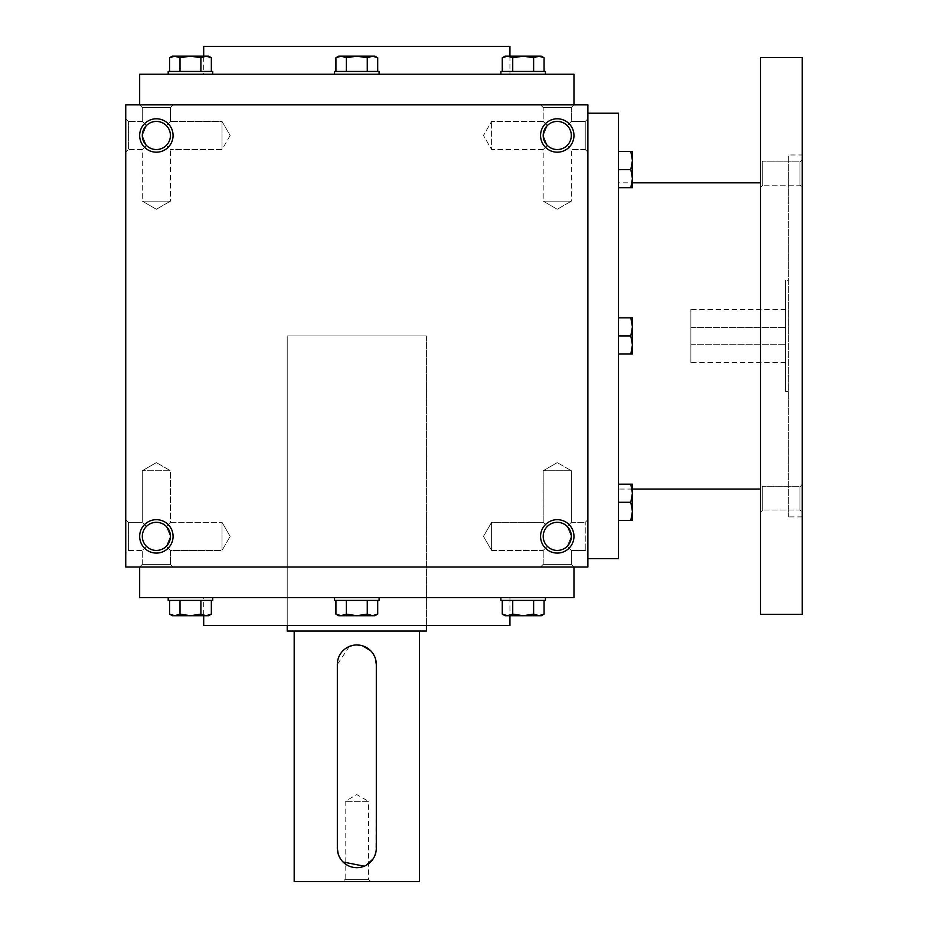<?xml version="1.0" encoding="UTF-8"?>
<svg xmlns="http://www.w3.org/2000/svg" width="928" height="928" viewBox="0 0 928 928"><rect width="100%" height="100%" fill="white"/><g stroke="black" fill="none" stroke-linecap="round" stroke-linejoin="round"><path stroke-width="0.7" stroke-dasharray="4.64 3.48" d="M571.335 470.728L543.193 470.728L571.335 470.728L543.193 470.728L571.335 470.728L557.264 462.608L571.335 470.728L571.335 522.313L567.217 526.431C560.582 521.014 553.946 521.014 547.311 526.431L543.193 522.313L547.311 526.431C541.894 533.066 541.894 539.702 547.311 546.337C541.894 539.702 541.894 533.066 547.311 526.431L543.193 522.313L547.311 526.431C541.894 533.066 541.894 539.702 547.311 546.337C553.946 551.754 560.582 551.754 567.217 546.337L571.335 536.384L567.217 546.337L571.335 550.455L567.217 546.337L571.335 550.455L585.255 550.455L585.255 522.313L585.255 550.455L585.255 522.313L585.255 550.455L587.888 553.088L587.888 519.68L587.888 553.088L587.888 519.68L587.888 553.088L585.255 550.455L571.335 550.455L567.217 546.337L571.335 536.384L567.217 526.431L571.335 522.313L571.335 470.728M567.217 526.431C560.582 521.014 553.946 521.014 547.311 526.431C541.894 533.066 541.894 539.702 547.311 546.337L543.193 550.455L547.311 546.337C553.946 551.754 560.582 551.754 567.217 546.337L571.335 536.384A14.071 14.071 0 0 0 557.264 522.313A14.071 14.071 0 0 0 543.193 536.384A14.071 14.071 0 0 0 557.264 550.455A14.071 14.071 0 0 0 571.335 536.384A14.071 14.071 0 0 0 550.234 524.204A14.071 14.071 0 0 0 550.234 548.564A14.071 14.071 0 0 0 571.335 536.384A14.071 14.071 0 0 0 550.234 524.204A14.071 14.071 0 0 0 550.234 548.564A14.071 14.071 0 0 0 571.335 536.384L567.217 526.431C560.582 521.014 553.946 521.014 547.311 526.431C553.946 521.014 560.582 521.014 567.217 526.431L571.335 522.313L567.217 526.431M491.608 550.455L491.608 522.313L491.608 550.455L543.193 550.455L547.311 546.337C553.946 551.754 560.582 551.754 567.217 546.337C560.582 551.754 553.946 551.754 547.311 546.337L543.193 550.455L491.608 550.455L491.608 522.313L491.608 550.455L483.488 536.384L491.608 522.313L543.193 522.313L543.193 470.728L557.264 462.608L543.193 470.728L543.193 522.313L491.608 522.313L483.488 536.384L491.608 550.455M128.377 550.455L128.377 522.313L128.377 550.455L142.297 550.455L146.415 546.337C140.998 539.702 140.998 533.066 146.415 526.431L142.297 522.313L146.415 526.431C140.998 533.066 140.998 539.702 146.415 546.337L142.297 550.455L146.415 546.337C153.05 551.754 159.686 551.754 166.321 546.337L170.439 550.455L166.321 546.337L170.439 536.384A14.071 14.071 0 0 0 156.368 522.313A14.071 14.071 0 0 0 142.297 536.384A14.071 14.071 0 0 0 156.368 550.455A14.071 14.071 0 0 0 170.439 536.384L166.321 526.431C159.686 521.014 153.05 521.014 146.415 526.431L142.297 522.313L146.415 526.431C140.998 533.066 140.998 539.702 146.415 546.337C153.05 551.754 159.686 551.754 166.321 546.337L170.439 550.455L166.321 546.337L170.439 536.384A14.071 14.071 0 0 0 149.338 524.204A14.071 14.071 0 0 0 149.338 548.564A14.071 14.071 0 0 0 170.439 536.384A14.071 14.071 0 0 0 149.338 524.204A14.071 14.071 0 0 0 149.338 548.564A14.071 14.071 0 0 0 170.439 536.384L166.321 526.431L170.439 522.313L170.439 470.728L142.297 470.728L170.439 470.728L142.297 470.728L170.439 470.728L156.368 462.608L170.439 470.728L170.439 522.313L166.321 526.431C159.686 521.014 153.05 521.014 146.415 526.431C140.998 533.066 140.998 539.702 146.415 546.337C153.05 551.754 159.686 551.754 166.321 546.337L170.439 536.384L166.321 546.337C159.686 551.754 153.05 551.754 146.415 546.337L142.297 550.455L128.377 550.455L125.744 553.088L125.744 519.68L125.744 553.088L125.744 519.68L125.744 553.088L128.377 550.455L128.377 522.313L128.377 550.455M170.439 564.375L142.297 564.375L170.439 564.375L170.439 550.455L222.024 550.455L222.024 522.313L222.024 550.455L222.024 522.313L222.024 550.455L230.144 536.384L222.024 550.455L170.439 550.455L170.439 564.375L173.072 567.008L139.664 567.008L173.072 567.008L139.664 567.008L173.072 567.008L170.439 564.375L142.297 564.375L170.439 564.375M557.264 209.264L543.193 201.144L571.335 201.144L543.193 201.144L571.335 201.144L571.335 149.559L567.217 145.441C560.582 150.858 553.946 150.858 547.311 145.441L543.193 149.559L547.311 145.441L543.193 149.559L547.311 145.441L543.193 135.488A14.071 14.071 0 0 1 564.294 123.308A14.071 14.071 0 0 1 564.294 147.668A14.071 14.071 0 0 1 543.193 135.488L547.311 125.535L543.193 121.417L547.311 125.535C553.946 120.118 560.582 120.118 567.217 125.535L571.335 121.417L567.217 125.535L571.335 121.417L571.335 107.497L543.193 107.497L571.335 107.497L573.968 104.864L139.664 104.864L573.968 104.864L571.335 107.497L543.193 107.497L571.335 107.497L571.335 121.417L567.217 125.535C572.634 132.17 572.634 138.806 567.217 145.441C560.582 150.858 553.946 150.858 547.311 145.441L543.193 135.488A14.071 14.071 0 0 1 564.294 123.308A14.071 14.071 0 0 1 564.294 147.668A14.071 14.071 0 0 1 543.193 135.488L547.311 125.535C553.946 120.118 560.582 120.118 567.217 125.535C572.634 132.17 572.634 138.806 567.217 145.441L571.335 149.559L571.335 201.144L543.193 201.144L543.193 149.559L491.608 149.559L491.608 121.417L491.608 149.559L491.608 121.417L491.608 149.559L483.488 135.488L491.608 121.417L483.488 135.488L491.608 149.559L543.193 149.559L543.193 201.144L557.264 209.264L571.335 201.144L557.264 209.264M156.368 209.264L142.297 201.144L170.439 201.144L142.297 201.144L170.439 201.144L170.439 149.559L166.321 145.441C159.686 150.858 153.05 150.858 146.415 145.441L142.297 149.559L146.415 145.441L142.297 149.559L146.415 145.441L142.297 135.488A14.071 14.071 0 0 1 163.398 123.308A14.071 14.071 0 0 1 163.398 147.668A14.071 14.071 0 0 1 142.297 135.488L146.415 125.535C153.05 120.118 159.686 120.118 166.321 125.535L170.439 121.417L166.321 125.535L170.439 121.417L170.439 107.497L142.297 107.497L170.439 107.497L173.072 104.864L170.439 107.497L142.297 107.497L170.439 107.497L170.439 121.417L166.321 125.535C171.738 132.17 171.738 138.806 166.321 145.441C159.686 150.858 153.05 150.858 146.415 145.441L142.297 135.488A14.071 14.071 0 0 1 163.398 123.308A14.071 14.071 0 0 1 163.398 147.668A14.071 14.071 0 0 1 142.297 135.488L146.415 125.535L142.297 121.417L146.415 125.535C153.05 120.118 159.686 120.118 166.321 125.535C171.738 132.17 171.738 138.806 166.321 145.441L170.439 149.559L170.439 201.144L142.297 201.144L142.297 149.559L128.377 149.559L128.377 121.417L128.377 149.559L128.377 121.417L125.744 118.784L125.744 152.192L125.744 118.784L125.744 152.192L125.744 118.784L128.377 121.417L128.377 149.559L125.744 152.192L128.377 149.559L142.297 149.559L142.297 201.144L156.368 209.264L170.439 201.144L156.368 209.264M573.968 567.008L139.664 567.008L573.968 567.008L571.335 564.375L543.193 564.375L571.335 564.375L571.335 550.455L571.335 564.375L573.968 567.008M166.321 526.431C159.686 521.014 153.05 521.014 146.415 526.431C153.05 521.014 159.686 521.014 166.321 526.431L170.439 522.313L166.321 526.431L170.439 536.384L166.321 526.431M567.217 145.441C560.582 150.858 553.946 150.858 547.311 145.441L543.193 135.488A14.071 14.071 0 0 1 557.264 121.417A14.071 14.071 0 0 1 571.335 135.488A14.071 14.071 0 0 1 557.264 149.559A14.071 14.071 0 0 1 543.193 135.488L547.311 125.535L543.193 121.417L547.311 125.535C553.946 120.118 560.582 120.118 567.217 125.535C572.634 132.17 572.634 138.806 567.217 145.441C560.582 150.858 553.946 150.858 547.311 145.441L543.193 135.488L547.311 125.535C553.946 120.118 560.582 120.118 567.217 125.535C572.634 132.17 572.634 138.806 567.217 145.441M166.321 145.441C159.686 150.858 153.05 150.858 146.415 145.441L142.297 135.488A14.071 14.071 0 0 1 156.368 121.417A14.071 14.071 0 0 1 170.439 135.488A14.071 14.071 0 0 1 156.368 149.559A14.071 14.071 0 0 1 142.297 135.488L146.415 145.441C153.05 150.858 159.686 150.858 166.321 145.441C171.738 138.806 171.738 132.17 166.321 125.535C171.738 132.17 171.738 138.806 166.321 145.441M173.072 536.384A16.704 16.704 0 0 0 148.016 521.919A16.704 16.704 0 0 0 148.016 550.849A16.704 16.704 0 0 0 173.072 536.384M573.968 536.384A16.704 16.704 0 0 0 548.912 521.919A16.704 16.704 0 0 0 548.912 550.849A16.704 16.704 0 0 0 573.968 536.384M139.664 135.488A16.704 16.704 0 0 1 164.72 121.023A16.704 16.704 0 0 1 164.72 149.953A16.704 16.704 0 0 1 139.664 135.488M540.56 135.488A16.704 16.704 0 0 1 565.616 121.023A16.704 16.704 0 0 1 565.616 149.953A16.704 16.704 0 0 1 540.56 135.488M146.415 125.535C153.05 120.118 159.686 120.118 166.321 125.535C159.686 120.118 153.05 120.118 146.415 125.535L142.297 121.417L146.415 125.535L142.297 135.488L146.415 125.535M587.888 104.864L125.744 104.864L125.744 567.008L587.888 567.008L587.888 104.864M587.888 118.784L587.888 152.192L587.888 118.784L587.888 152.192L587.888 118.784L585.255 121.417L585.255 149.559L585.255 121.417L571.335 121.417L585.255 121.417L585.255 149.559L585.255 121.417L587.888 118.784M509.936 625.472L203.696 625.472M287.216 625.472L426.416 625.472L287.216 625.472L287.216 335.936L426.416 335.936L287.216 335.936L287.216 625.472M203.696 597.632L509.936 597.632L203.696 597.632L203.696 615.728M573.968 597.632L139.664 597.632M203.696 74.24L509.936 74.24L203.696 74.24L203.696 56.144M573.968 74.24L139.664 74.24M509.936 46.4L203.696 46.4M142.297 121.417L128.377 121.417L142.297 121.417L142.297 107.497L139.664 104.864L142.297 107.497L142.297 121.417M230.144 135.488L222.024 149.559L222.024 121.417L222.024 149.559L222.024 121.417L222.024 149.559L170.439 149.559L222.024 149.559L230.144 135.488L222.024 121.417L170.439 121.417L222.024 121.417L230.144 135.488M543.193 121.417L491.608 121.417L543.193 121.417L543.193 107.497L540.56 104.864L543.193 107.497L543.193 121.417M571.335 564.375L543.193 564.375L571.335 564.375M690.896 344.288L785.552 344.288L785.552 309.488L785.552 362.384L785.552 344.288L690.896 344.288L690.896 362.384L690.896 309.488L690.896 344.288M690.896 327.584L785.552 327.584L690.896 327.584M587.888 113.216L587.888 558.656L587.888 113.216M618.512 558.656L618.512 113.216M618.512 182.816L618.512 489.056L618.512 182.816L632.432 182.816M760.496 182.816L760.496 489.056L760.496 182.816M760.496 614.336L760.496 57.536M760.496 484.428L760.496 512.268L760.496 484.428L760.496 512.268L760.496 484.428L762.758 486.69L762.758 510.006L762.758 486.69L762.758 510.006L762.758 486.69L760.496 484.428M760.496 159.604L760.496 187.444L760.496 159.604L760.496 187.444L760.496 159.604L762.758 161.866L762.758 185.182L762.758 161.866L762.758 185.182L762.758 161.866L760.496 159.604M802.256 614.336L802.256 57.536M802.256 154.976L802.256 516.896L802.256 154.976L788.336 154.976L788.336 516.896L788.336 154.976M802.256 484.428L802.256 512.268L802.256 484.428L802.256 512.268L802.256 484.428L799.994 486.69L799.994 510.006L799.994 486.69L762.758 486.69L799.994 486.69L799.994 510.006L799.994 486.69L802.256 484.428M802.256 159.604L802.256 187.444L802.256 159.604L802.256 187.444L802.256 159.604L799.994 161.866L799.994 185.182L799.994 161.866L762.758 161.866L799.994 161.866L799.994 185.182L799.994 161.866L802.256 159.604M788.336 280.256L788.336 391.616L788.336 280.256L785.552 280.256L785.552 391.616L785.552 280.256M618.512 354.032L630.82 354.032L632.432 344.984L632.432 354.032L630.82 354.032L632.432 354.032L632.432 344.984L630.82 354.032L618.512 354.032L618.512 317.84L618.512 354.032L630.82 354.032L632.432 344.984L630.82 335.936L618.512 335.936L618.512 317.84L618.512 335.936L630.82 335.936L632.432 326.888L632.432 317.84L632.432 326.888L630.82 317.84L632.432 317.84L618.512 317.84L630.82 317.84L632.432 326.888L632.432 344.984L632.432 317.84L618.512 317.84M618.512 520.388L630.82 520.388L632.432 511.34L632.432 520.388L630.82 520.388L632.432 520.388L632.432 511.34L630.82 520.388L618.512 520.388L618.512 484.196L618.512 520.388L630.82 520.388L632.432 511.34L630.82 502.292L618.512 502.292L618.512 484.196L618.512 502.292L630.82 502.292L632.432 493.244L632.432 484.196L632.432 493.244L630.82 484.196L632.432 484.196L618.512 484.196L630.82 484.196L632.432 493.244L632.432 511.34L632.432 484.196L618.512 484.196M630.82 520.388L632.432 520.388L632.432 511.34L630.82 502.292L632.432 493.244L630.82 502.292L632.432 511.34L632.432 493.244L630.82 484.196M630.82 502.292L618.512 502.292M630.82 354.032L632.432 354.032L632.432 344.984L630.82 335.936L632.432 326.888L630.82 335.936L632.432 344.984L632.432 326.888L630.82 317.84M630.82 335.936L618.512 335.936M630.82 187.676L632.432 187.676L632.432 178.628L630.82 187.676L618.512 187.676L618.512 151.484L618.512 187.676L630.82 187.676L632.432 178.628L630.82 169.58L618.512 169.58L618.512 151.484L618.512 169.58L630.82 169.58L632.432 160.532L632.432 187.676L632.432 151.484L632.432 160.532L630.82 169.58L632.432 178.628L630.82 187.676L632.432 187.676L618.512 187.676M632.432 151.484L630.82 151.484L632.432 160.532L630.82 151.484L632.432 151.484L632.432 160.532L630.82 151.484L618.512 151.484L632.432 151.484M630.82 169.58L632.432 160.532L632.432 178.628L630.82 169.58L618.512 169.58M630.82 151.484L618.512 151.484M377.708 57.756L374.912 56.144L341.144 56.144L335.924 57.756L341.144 56.144L374.912 56.144L367.268 57.756L372.488 56.144L377.708 57.756L372.488 56.144L338.72 56.144L346.364 57.756L356.816 56.144L367.268 57.756L372.488 56.144L377.708 57.756L377.708 71.456L367.268 71.456L367.268 57.756L367.268 71.456L377.708 71.456L346.364 71.456L377.708 71.456M334.544 74.24L379.088 74.24L334.544 74.24L379.088 74.24L334.544 74.24L334.544 71.456L379.088 71.456L334.544 71.456L379.088 71.456L379.088 74.24M346.364 71.456L346.364 57.756L341.144 56.144L346.364 57.756L346.364 71.456L335.924 71.456L346.364 71.456L335.924 71.456L346.364 71.456L346.364 57.756L356.816 56.144L367.268 57.756L367.268 71.456L346.364 71.456L367.268 71.456M544.075 57.756L541.268 56.144L507.5 56.144L502.28 57.756L507.5 56.144L541.268 56.144L533.623 57.756L538.843 56.144L544.075 57.756L538.843 56.144L505.076 56.144L512.732 57.756L523.172 56.144L533.623 57.756L538.843 56.144L544.075 57.756L544.075 71.456L533.623 71.456L533.623 57.756L533.623 71.456L544.075 71.456L512.732 71.456L544.075 71.456M500.9 74.24L545.444 74.24L500.9 74.24L545.444 74.24L500.9 74.24L500.9 71.456L545.444 71.456L500.9 71.456L545.444 71.456L545.444 74.24M512.732 71.456L512.732 57.756L507.5 56.144L512.732 57.756L512.732 71.456L502.28 71.456L512.732 71.456L502.28 71.456L512.732 71.456L512.732 57.756L523.172 56.144L533.623 57.756L533.623 71.456L512.732 71.456L533.623 71.456M507.5 56.144L505.076 56.144L502.28 57.756L507.5 56.144M502.28 71.456L502.28 57.756M512.732 57.756L523.172 56.144L533.623 57.756M341.144 56.144L338.72 56.144L335.924 57.756L341.144 56.144M335.924 71.456L335.924 57.756M346.364 57.756L356.816 56.144L367.268 57.756M200.9 57.756L206.132 56.144L211.352 57.756L206.132 56.144L208.556 56.144L190.46 56.144L206.132 56.144L200.9 57.756L206.132 56.144L211.352 57.756L211.352 71.456L200.9 71.456L200.9 57.756L190.46 56.144L174.789 56.144L190.46 56.144L200.9 57.756L200.9 71.456L180.009 71.456L200.9 71.456L200.9 57.756L190.46 56.144L172.364 56.144L174.789 56.144L169.557 57.756L174.789 56.144L180.009 57.756L190.46 56.144L180.009 57.756L172.364 56.144L169.557 57.756L174.789 56.144L180.009 57.756L190.46 56.144L208.556 56.144L211.352 57.756M168.188 74.24L212.732 74.24L168.188 74.24L212.732 74.24L168.188 74.24L168.188 71.456L212.732 71.456L168.188 71.456L212.732 71.456L212.732 74.24M169.557 71.456L180.009 71.456L169.557 71.456L180.009 71.456L169.557 71.456L169.557 57.756M200.9 71.456L180.009 71.456L180.009 57.756L180.009 71.456L211.352 71.456M180.009 71.456L180.009 57.756M377.708 600.416L335.924 600.416L377.708 600.416L367.268 600.416L377.708 600.416L377.708 614.116L372.488 615.728L374.912 615.728L367.268 614.116L372.488 615.728L377.708 614.116L372.488 615.728L374.912 615.728L377.708 614.116M367.268 600.416L335.924 600.416L346.364 600.416L346.364 614.116L338.72 615.728L372.488 615.728L356.816 615.728L367.268 614.116L367.268 600.416L367.268 614.116L372.488 615.728L341.144 615.728L335.924 614.116L341.144 615.728L356.816 615.728L367.268 614.116L367.268 600.416L346.364 600.416L346.364 614.116L356.816 615.728L367.268 614.116M334.544 597.632L379.088 597.632L334.544 597.632L379.088 597.632L334.544 597.632L334.544 600.416L379.088 600.416L334.544 600.416L379.088 600.416L379.088 597.632M544.075 600.416L502.28 600.416L544.075 600.416L533.623 600.416L544.075 600.416L544.075 614.116L538.843 615.728L541.268 615.728L533.623 614.116L538.843 615.728L544.075 614.116L538.843 615.728L541.268 615.728L544.075 614.116M533.623 600.416L502.28 600.416L512.732 600.416L512.732 614.116L505.076 615.728L538.843 615.728L523.172 615.728L533.623 614.116L533.623 600.416L533.623 614.116L538.843 615.728L507.5 615.728L502.28 614.116L507.5 615.728L523.172 615.728L533.623 614.116L533.623 600.416L512.732 600.416L512.732 614.116L523.172 615.728L533.623 614.116M500.9 597.632L545.444 597.632L500.9 597.632L545.444 597.632L500.9 597.632L500.9 600.416L545.444 600.416L500.9 600.416L545.444 600.416L545.444 597.632M502.28 614.116L505.076 615.728L507.5 615.728L502.28 614.116L502.28 600.416M512.732 614.116L523.172 615.728L512.732 614.116L507.5 615.728L512.732 614.116L512.732 600.416M335.924 614.116L338.72 615.728L341.144 615.728L335.924 614.116L335.924 600.416M346.364 614.116L356.816 615.728L346.364 614.116L341.144 615.728L346.364 614.116L346.364 600.416M211.352 600.416L169.557 600.416L211.352 600.416L169.557 600.416L180.009 600.416L180.009 614.116L190.46 615.728L174.789 615.728L190.46 615.728L200.9 614.116L206.132 615.728L211.352 614.116L206.132 615.728L208.556 615.728L190.46 615.728L206.132 615.728L200.9 614.116L200.9 600.416L211.352 600.416L211.352 614.116L206.132 615.728L208.556 615.728L211.352 614.116M169.557 600.416L169.557 614.116L172.364 615.728L174.789 615.728L172.364 615.728L174.789 615.728L169.557 614.116L174.789 615.728L180.009 614.116L174.789 615.728L190.46 615.728L200.9 614.116L200.9 600.416L200.9 614.116L206.132 615.728L190.46 615.728L200.9 614.116M168.188 597.632L212.732 597.632L168.188 597.632L212.732 597.632L168.188 597.632L168.188 600.416L212.732 600.416L168.188 600.416L212.732 600.416L212.732 597.632M200.9 600.416L180.009 600.416L180.009 614.116L190.46 615.728L180.009 614.116L174.789 615.728L169.557 614.116M180.009 600.416L180.009 614.116M370.736 881.6L368.474 879.338L368.474 801.328L345.158 801.328L368.474 801.328L356.816 794.6L345.158 801.328L345.158 879.338L368.474 879.338L345.158 879.338L342.896 881.6L370.736 881.6L342.896 881.6M294.176 881.6L419.456 881.6M419.456 631.04L294.176 631.04L419.456 631.04M375.457 658.776L374.808 656.954M373.01 653.614L370.597 650.667M362.512 645.807L360.644 645.343M356.839 644.96L353 645.331M349.346 646.445L337.328 664.448L337.328 848.192M376.304 664.448L375.921 852.043M338.175 853.864L338.824 855.686M340.622 859.026L343.035 861.973M364.286 866.195L366.026 865.372M372.998 859.05L374.808 855.686M426.416 335.936L287.216 335.936L426.416 335.936L426.416 625.472L426.416 335.936M287.216 631.04L426.416 631.04M571.335 522.313L585.255 522.313L587.888 519.68L585.255 522.313L571.335 522.313M128.377 522.313L142.297 522.313L142.297 470.728L156.368 462.608L142.297 470.728L142.297 522.313L128.377 522.313L125.744 519.68L128.377 522.313M142.297 564.375L142.297 550.455L142.297 564.375L139.664 567.008L142.297 564.375M543.193 564.375L540.56 567.008L543.193 564.375L543.193 550.455L543.193 564.375M230.144 536.384L222.024 522.313L230.144 536.384M509.936 597.632L509.936 615.728M509.936 56.144L509.936 74.24M585.255 149.559L571.335 149.559L585.255 149.559L587.888 152.192L585.255 149.559M170.439 522.313L222.024 522.313L170.439 522.313M632.432 489.056L618.512 489.056M802.256 516.896L788.336 516.896M788.336 391.616L785.552 391.616M762.758 510.006L760.496 512.268L762.758 510.006L799.994 510.006L802.256 512.268L799.994 510.006L762.758 510.006M762.758 185.182L760.496 187.444L762.758 185.182L799.994 185.182L802.256 187.444L799.994 185.182L762.758 185.182M785.552 309.488L690.896 309.488M785.552 362.384L690.896 362.384"/><path stroke-width="1.39" d="M587.888 104.864L125.744 104.864L125.744 567.008L587.888 567.008L587.888 104.864M173.072 536.384A16.704 16.704 0 0 0 148.016 521.919A16.704 16.704 0 0 0 148.016 550.849A16.704 16.704 0 0 0 173.072 536.384M139.664 135.488A16.704 16.704 0 0 1 164.72 121.023A16.704 16.704 0 0 1 164.72 149.953A16.704 16.704 0 0 1 139.664 135.488M573.968 536.384A16.704 16.704 0 0 0 548.912 521.919A16.704 16.704 0 0 0 548.912 550.849A16.704 16.704 0 0 0 573.968 536.384M540.56 135.488A16.704 16.704 0 0 1 565.616 121.023A16.704 16.704 0 0 1 565.616 149.953A16.704 16.704 0 0 1 540.56 135.488M203.696 615.728L203.696 625.472L509.936 625.472L509.936 615.728M139.664 567.008L139.664 597.632L573.968 597.632L573.968 567.008M139.664 104.864L139.664 74.24L573.968 74.24L573.968 104.864M203.696 56.144L203.696 46.4L509.936 46.4L509.936 56.144M543.193 135.488A14.071 14.071 0 0 1 564.294 123.308A14.071 14.071 0 0 1 564.294 147.668A14.071 14.071 0 0 1 543.193 135.488M571.335 536.384A14.071 14.071 0 0 0 550.234 524.204A14.071 14.071 0 0 0 550.234 548.564A14.071 14.071 0 0 0 571.335 536.384M142.297 135.488A14.071 14.071 0 0 1 163.398 123.308A14.071 14.071 0 0 1 163.398 147.668A14.071 14.071 0 0 1 142.297 135.488M170.439 536.384A14.071 14.071 0 0 0 149.338 524.204A14.071 14.071 0 0 0 149.338 548.564A14.071 14.071 0 0 0 170.439 536.384M587.888 113.216L618.512 113.216L618.512 558.656L587.888 558.656M760.496 182.816L632.432 182.816M760.496 57.536L760.496 614.336L802.256 614.336L802.256 57.536L760.496 57.536M630.82 354.032L632.432 344.984L630.82 335.936L632.432 326.888L630.82 317.84L632.432 317.84L632.432 354.032L618.512 354.032M630.82 317.84L618.512 317.84M630.82 335.936L618.512 335.936M630.82 520.388L632.432 511.34L630.82 502.292L632.432 493.244L630.82 484.196L632.432 484.196L632.432 520.388L618.512 520.388M630.82 484.196L618.512 484.196M630.82 502.292L618.512 502.292M630.82 187.676L632.432 178.628L630.82 169.58L632.432 160.532L630.82 151.484L632.432 151.484L632.432 187.676L618.512 187.676M630.82 151.484L618.512 151.484M630.82 169.58L618.512 169.58M377.708 71.456L377.708 57.756L372.488 56.144L374.912 56.144L377.708 57.756M335.924 57.756L338.72 56.144L372.488 56.144L367.268 57.756L356.816 56.144L346.364 57.756L341.144 56.144L335.924 57.756L335.924 71.456M334.544 74.24L334.544 71.456L379.088 71.456L379.088 74.24M367.268 71.456L367.268 57.756M346.364 71.456L346.364 57.756M544.075 71.456L544.075 57.756L538.843 56.144L541.268 56.144L544.075 57.756M502.28 57.756L505.076 56.144L538.843 56.144L533.623 57.756L523.172 56.144L512.732 57.756L507.5 56.144L502.28 57.756L502.28 71.456M500.9 74.24L500.9 71.456L545.444 71.456L545.444 74.24M533.623 71.456L533.623 57.756M512.732 71.456L512.732 57.756M211.352 71.456L211.352 57.756L206.132 56.144L208.556 56.144L211.352 57.756M169.557 57.756L172.364 56.144L206.132 56.144L200.9 57.756L190.46 56.144L180.009 57.756L174.789 56.144L169.557 57.756L169.557 71.456M168.188 74.24L168.188 71.456L212.732 71.456L212.732 74.24M200.9 71.456L200.9 57.756M180.009 71.456L180.009 57.756M367.268 600.416L367.268 614.116L372.488 615.728L377.708 614.116L377.708 600.416M377.708 614.116L374.912 615.728L338.72 615.728L335.924 614.116L341.144 615.728L346.364 614.116L356.816 615.728L367.268 614.116M379.088 597.632L379.088 600.416L334.544 600.416L334.544 597.632M335.924 600.416L335.924 614.116M346.364 600.416L346.364 614.116M533.623 600.416L533.623 614.116L538.843 615.728L544.075 614.116L544.075 600.416M544.075 614.116L541.268 615.728L505.076 615.728L502.28 614.116L507.5 615.728L512.732 614.116L523.172 615.728L533.623 614.116M545.444 597.632L545.444 600.416L500.9 600.416L500.9 597.632M502.28 600.416L502.28 614.116M512.732 600.416L512.732 614.116M200.9 600.416L200.9 614.116L206.132 615.728L211.352 614.116L211.352 600.416M211.352 614.116L208.556 615.728L172.364 615.728L169.557 614.116L174.789 615.728L180.009 614.116L190.46 615.728L200.9 614.116M212.732 597.632L212.732 600.416L168.188 600.416L168.188 597.632M169.557 600.416L169.557 614.116M180.009 600.416L180.009 614.116M376.304 848.192L376.304 664.448A19.488 19.488 0 0 0 356.816 644.96A19.488 19.488 0 0 0 337.328 664.448L337.328 848.192A19.488 19.488 0 0 0 356.816 867.68A19.488 19.488 0 0 0 376.304 848.192M419.456 631.04L419.456 881.6L294.176 881.6L294.176 631.04M376.304 664.448L375.457 658.776M374.808 656.954L373.01 653.614M370.597 650.667L362.512 645.807M360.644 645.343L356.839 644.96M353 645.331L349.346 646.445M337.328 848.192L338.175 853.864M338.824 855.686L340.622 859.026M343.035 861.973L364.286 866.195M366.026 865.372L372.998 859.05M374.808 855.686L375.921 852.043M426.416 625.472L426.416 631.04L287.216 631.04L287.216 625.472M760.496 489.056L632.432 489.056"/></g></svg>
